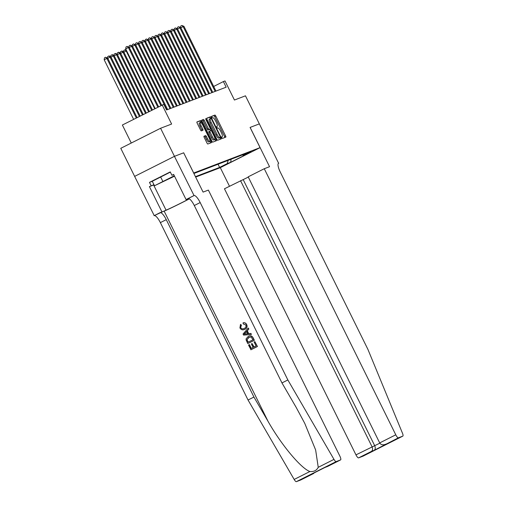 <?xml version="1.0" encoding="UTF-8"?>
<svg xmlns="http://www.w3.org/2000/svg" width="507" height="507" viewBox="0 0 507 507"><rect width="100%" height="100%" fill="white"/><g stroke="black" fill="none" stroke-linecap="round" stroke-linejoin="round"><path stroke-width="0.76" d="M221.851 137.72L222.453 138.411L225.811 137.124A1.229 0.336 63.3 0 0 225.818 137.118A1.229 0.336 63.3 0 0 225.583 135.901L215.779 116.065A1.229 0.336 63.3 0 0 214.917 115.083L211.552 116.369L211.717 117.225L212.319 117.909L212.756 117.744A3.936 1.077 63.3 0 1 215.513 120.881L216.331 122.536A3.936 1.077 63.3 0 1 217.085 126.439A3.936 1.077 63.3 0 1 217.059 126.452L216.616 126.617L216.787 127.472L217.389 128.157L217.82 127.992A3.936 1.077 63.3 0 1 220.577 131.136L221.394 132.783A3.936 1.077 63.3 0 1 222.155 136.687A3.936 1.077 63.3 0 1 222.123 136.7L221.686 136.871L221.851 137.72M203.998 136.225A1.229 0.336 63.3 0 0 203.985 136.231A1.229 0.336 63.3 0 0 204.226 137.448L206.976 143.012A1.229 0.336 63.3 0 0 207.838 143.994L211.565 142.568A1.229 0.336 63.3 0 0 211.577 142.562A1.229 0.336 63.3 0 0 211.337 141.345L201.532 121.509A1.229 0.336 63.3 0 0 200.671 120.527L196.944 121.953A1.229 0.336 63.3 0 0 196.931 121.959A1.229 0.336 63.3 0 0 197.172 123.176L200.493 129.9A1.229 0.336 63.3 0 0 201.355 130.882L202.952 130.267A1.229 0.336 63.3 0 0 202.958 130.267A1.229 0.336 63.3 0 0 202.724 129.051L201.076 125.717A3.289 0.9 63.3 0 1 200.442 122.453A3.289 0.9 63.3 0 1 202.768 125.064L209.22 138.126A3.289 0.9 63.3 0 1 209.854 141.39A3.289 0.9 63.3 0 1 207.528 138.772L206.45 136.598A1.229 0.336 63.3 0 0 205.595 135.616L203.979 136.237M183.673 152.816L193.712 173.001L260.072 147.638L250.084 127.428L259.343 123.885L245.47 95.817L234.437 100.037L225.007 80.949L223.397 81.564L226.166 87.179L166.575 109.956L163.799 104.341L122.371 125.014L131.275 143.031M183.724 152.791L174.459 156.327L160.586 128.265L171.62 124.044L162.189 104.955M216.806 139.254A1.229 0.336 63.3 0 0 217.668 140.236L221.401 138.81A1.229 0.336 63.3 0 0 221.407 138.804A1.229 0.336 63.3 0 0 221.172 137.587L211.368 117.751A1.229 0.336 63.3 0 0 210.506 116.768L206.774 118.194A1.229 0.336 63.3 0 0 206.767 118.201A1.229 0.336 63.3 0 0 207.002 119.418L216.806 139.254M216.483 140.692L212.75 142.118A1.229 0.336 63.3 0 1 211.894 141.136L202.09 121.3A1.229 0.336 63.3 0 1 201.849 120.077A1.229 0.336 63.3 0 0 201.849 120.077L203.459 119.462A1.229 0.336 63.3 0 1 204.315 120.444L208.295 128.493A1.229 0.336 63.3 0 0 209.157 129.469L210.215 129.07A1.229 0.336 63.3 0 0 210.221 129.063A1.229 0.336 63.3 0 0 209.987 127.846L205.848 119.468L205.677 118.613L206.286 119.297L216.255 139.469A1.229 0.336 63.3 0 1 216.495 140.686A1.229 0.336 63.3 0 0 216.495 140.686M134.647 176.385L120.774 148.317L160.586 128.265M227.504 163.774L219.975 167.443L227.504 163.774M195.67 177.089L220.253 167.697L260.072 147.638M195.461 176.658L219.62 167.424L227.155 163.634L228.188 160.332M193.896 173.495L251.041 151.599L243.512 155.389L247.055 154.039L230.698 162.278L227.155 163.634M223.397 81.564L213.675 86.463M218.035 164.211L219.62 167.424M242.27 154.952L243.512 155.389M231.091 159.223L230.698 162.278M224.816 137.505A1.229 0.336 63.3 0 0 224.506 136.446L214.702 116.61A1.229 0.336 63.3 0 0 213.84 115.628L211.501 116.521M210.456 118.625L210.291 118.296A1.229 0.336 63.3 0 0 209.429 117.313L206.691 118.359M220.406 139.191A1.229 0.336 63.3 0 0 220.095 138.132L219.848 137.625M219.22 137.942L220.298 137.397L220.133 136.541L211.527 119.132L210.925 118.448L210.462 118.619A3.936 1.077 63.3 0 0 210.437 118.632A3.936 1.077 63.3 0 0 211.197 122.536L217.078 134.437A3.936 1.077 63.3 0 0 219.829 137.574L218.758 138.119L219.829 137.574M210.411 118.651L209.385 119.164A3.936 1.077 63.3 0 0 209.359 119.177A3.936 1.077 63.3 0 0 210.12 123.074L211.197 122.536M218.758 138.119A3.936 1.077 63.3 0 1 216.001 134.976L210.12 123.074M201.773 120.235L203.459 119.462M209.157 129.602A1.229 0.336 63.3 0 1 209.144 129.608A1.229 0.336 63.3 0 0 209.144 129.608L208.079 130.014A1.229 0.336 63.3 0 1 207.217 129.031L203.244 120.989A1.229 0.336 63.3 0 0 202.382 120.007M209.86 129.247L210.601 130.749M214.854 139.349L215.177 140.008L216.255 139.469M212.42 136.839A3.289 0.9 63.3 0 0 214.746 139.45A3.289 0.9 63.3 0 0 214.112 136.193L211.837 131.592A1.229 0.336 63.3 0 0 210.975 130.61L209.917 131.015A1.229 0.336 63.3 0 0 209.911 131.021A1.229 0.336 63.3 0 0 210.145 132.238L212.42 136.839L211.343 137.378A3.289 0.9 63.3 0 0 213.669 139.995L214.746 139.45M208.833 131.56L209.911 131.021L208.84 131.554A1.229 0.336 63.3 0 0 208.833 131.56A1.229 0.336 63.3 0 0 209.068 132.777L210.145 132.238M211.343 137.378L209.068 132.777M215.494 141.066A1.229 0.336 63.3 0 0 215.177 140.008M209.854 141.39L208.776 141.928A3.289 0.9 63.3 0 1 206.45 139.317L205.379 137.137A1.229 0.336 63.3 0 0 204.517 136.155L203.915 136.389M200.442 122.453L199.365 122.992A3.289 0.9 63.3 0 0 199.999 126.256L201.076 125.717M201.957 130.648A1.229 0.336 63.3 0 0 201.647 129.589L199.999 126.256M200.645 122.434L200.461 122.054A1.229 0.336 63.3 0 0 199.6 121.072L196.862 122.117M210.576 142.949A1.229 0.336 63.3 0 0 210.259 141.89L209.961 141.288M215.152 91.387L183.141 26.617L183.946 26.313L215.957 91.083M180.543 27.441L180.777 26.015L181.855 25.47L183.141 26.617L180.841 27.777M181.855 25.47L183.946 26.313M159.185 183.477L173.578 176.417L159.185 183.477M174.509 176.189L154.489 185.758L152.265 181.272L170.352 172.12M154.489 185.758L174.307 175.771M160.592 176.867L162.81 181.354M248.31 177.089L224.455 188.781L355.965 454.868L379.832 443.169M240.54 180.676L372.049 446.768C372.911 448.879 372.715 450.419 371.454 451.388L358.595 457.872L362.993 456.186L402.805 436.128A3.758 1.027 63.3 0 0 402.831 436.121A3.758 1.027 63.3 0 0 402.476 433.212L367.905 349.361L280.232 171.968A8.771 2.402 -116.7 0 1 278.539 163.273A8.771 2.402 -116.7 0 1 278.603 163.248L259.362 123.879L250.084 127.434M250.128 127.409L269.553 166.702L264.267 168.723L395.777 434.81A3.758 1.027 63.3 0 0 398.407 437.814L402.805 436.128M278.78 163.178L278.4 163.368M220.304 167.671L229.481 186.246M264.267 168.723L248.183 176.829L379.692 442.915L395.777 434.81M358.595 457.872A3.758 1.027 -116.7 0 1 355.965 454.868M243.214 179.655L374.724 445.742C375.586 447.852 375.383 449.398 374.128 450.368L371.454 451.388M398.407 437.814L374.128 450.368M388.223 443.27L385.548 444.29C382.912 445.279 380.96 444.823 379.692 442.915M257.442 346.496L254.863 341.629L257.442 346.496A16.319 0.437 153.7 0 1 250.984 349.748L248.493 345.052L249.431 344.602L251.301 348.385M254.096 346.978L252.099 343.562L253.849 347.099L256.086 345.977L254.121 342.003L254.863 341.629M247.765 343.581L246.136 340.045L246.11 338.828L248.227 336.445C250.287 335.4 251.89 335.888 253.031 337.916L254.222 340.33L247.91 343.531A16.319 0.437 153.7 0 0 254.368 340.273L253.177 337.865C252.068 335.818 250.502 335.317 248.487 336.35M246.668 324.505C245.895 323.067 244.761 322.496 243.265 322.794L243.024 322.889C244.577 322.572 245.743 323.13 246.529 324.556L246.668 324.505C247.555 326.654 246.991 328.244 244.976 329.271L244.222 329.588L244.976 329.271M241.18 325.221L240.686 327.585L241.421 325.133L240.514 324.372L241.421 325.133M300.822 479.945A3.758 1.027 -116.7 0 1 300.797 479.958A3.758 1.027 -116.7 0 1 300.771 479.971L296.373 481.65A3.758 1.027 -116.7 0 1 294.168 479.445L248.037 400.01L253.931 397.044L166.258 219.651A8.771 2.402 63.3 0 0 160.117 212.655L164.148 211.115A16.319 0.437 153.7 0 0 175.2 205.994A16.319 0.437 153.7 0 0 189.365 198.839M253.931 397.044L268.076 421.399C281.309 444.823 301.063 468.487 309.91 471.516C313.846 471.871 316.622 470.471 318.238 467.321L315.646 449.994L304.751 423.358L296.107 407.279L281.962 382.924L194.289 205.531A8.771 2.402 63.3 0 0 188.148 198.535L194.042 195.563L174.446 156.333L183.673 152.81L203.092 192.102L208.377 190.087L339.886 456.173A3.758 1.027 63.3 0 1 340.609 459.9A3.758 1.027 63.3 0 1 340.584 459.912L336.185 461.592L296.373 481.65M251.352 334.519L250.997 333.454L248.728 333.65L247.308 330.779L248.823 329.049L248.322 328.042L248.677 329.106L247.067 330.868L248.487 333.745L250.851 333.511L251.352 334.519L243.569 335.095L243.043 334.024L248.177 328.092M248.037 400.01L160.364 222.617A8.771 2.402 63.3 0 0 154.229 215.621L134.628 176.392L174.446 156.333M281.962 382.924L287.856 379.952L200.183 202.559A8.771 2.402 63.3 0 0 194.042 195.563M318.238 467.321L333.98 459.386L287.856 379.952M154.033 184.84A14.095 0.38 -26.3 0 1 153.627 185.004L149.419 186.608L153.951 184.668M173.724 174.592L171.911 175.283L170.244 171.911L149.476 182.374L151.143 185.746M171.911 175.283L173.635 174.414L186.063 199.562L193.864 195.632M154.052 215.69L166.055 210.152A14.095 0.38 153.7 0 0 176.854 205.12A14.095 0.38 153.7 0 0 189.263 198.776M149.419 186.608L161.853 211.761M188.743 198.535L186.063 199.562M333.98 459.386A3.758 1.027 63.3 0 0 336.185 461.592M149.476 182.374L152.284 181.303M300.771 479.971L315.208 472.372M313.63 473.494L311.184 474.394M310.956 474.514L324.924 467.479M325.05 467.41L327.725 466.389L324.905 467.486M240.686 327.585C241.598 328.942 242.783 329.22 244.241 328.422C245.794 327.744 246.326 326.609 245.832 325.019L243.278 323.948L243.024 322.889M243.835 328.606L244.241 328.422M246.529 324.556C247.378 326.717 246.776 328.321 244.716 329.373C242.714 330.33 241.11 329.842 239.919 327.915L240.514 324.372M245.47 334.043L247.6 333.834L246.465 331.534L244.051 334.183L245.711 333.948L244.241 334.113L246.719 331.432M247.853 333.733L245.711 333.948M248.227 336.445L249.026 336.109M253.012 339.753L251.079 337.009L248.684 337.402L246.953 339.709L248.043 342.257L253.012 339.753M249.229 337.161L246.953 339.709M247.365 340.894L247.15 339.639M248.227 342.168L247.562 340.818M249.241 344.678L251.117 348.474L253.101 347.479L251.352 343.936L252.099 343.562M257.296 346.547L250.838 349.805M211.932 92.623L179.922 27.847L180.726 27.543L212.737 92.312M177.323 28.671L177.558 27.245L178.635 26.706L179.922 27.847L177.621 29.007M178.635 26.706L180.726 27.543M208.713 93.852L176.702 29.083L177.507 28.772L209.518 93.541M174.097 29.907L174.338 28.481L175.416 27.936L176.702 29.083L174.402 30.243M175.416 27.936L177.507 28.772M205.487 95.082L173.476 30.312L174.281 30.002L206.298 94.777M170.878 31.136L171.119 29.71L172.19 29.165L173.476 30.312L171.176 31.472M172.19 29.165L174.281 30.002M202.268 96.311L170.257 31.542L171.062 31.238L203.073 96.007M167.659 32.366L167.893 30.94L168.97 30.401L170.257 31.542L167.956 32.702M168.97 30.401L171.062 31.238M199.048 97.547L167.037 32.778L167.842 32.467L199.853 97.236M164.433 33.595L164.674 32.169L165.751 31.63L167.037 32.778L164.737 33.931M165.751 31.63L167.842 32.467M195.829 98.776L163.812 34.007L164.623 33.696L196.634 98.466M161.213 34.831L161.454 33.405L162.525 32.86L163.812 34.007L161.518 35.167M162.525 32.86L164.623 33.696M192.603 100.006L160.592 35.236L161.397 34.932L193.408 99.702M157.994 36.06L158.228 34.634L159.306 34.089L160.592 35.236L158.292 36.396M159.306 34.089L161.397 34.932M189.384 101.235L157.373 36.466L158.178 36.162L190.188 100.931M154.768 37.29L155.009 35.864L156.086 35.325L157.373 36.466L155.072 37.626M156.086 35.325L158.178 36.162M186.164 102.471L154.147 37.702L154.958 37.391L186.969 102.16M151.549 38.519L151.789 37.093L152.861 36.555L154.147 37.702L151.853 38.855M152.861 36.555L154.958 37.391M182.938 103.701L150.928 38.931L151.732 38.621L183.743 103.39M148.329 39.755L148.564 38.329L149.641 37.784L150.928 38.931L148.627 40.091M149.641 37.784L151.732 38.621M126.642 50.833L126.186 51.004L154.711 108.726M123.588 51.828L123.822 50.402L125.223 49.737L126.42 50.389M124.899 49.857L126.186 51.004L123.885 52.164M179.719 104.93L147.708 40.161L148.513 39.857L180.524 104.626M145.103 40.985L145.344 39.559L146.422 39.014L147.708 40.161L145.408 41.321M146.422 39.014L148.513 39.857M152.411 109.88L123.771 51.929L122.967 52.234L151.644 110.266M120.362 53.058L120.603 51.632L122.003 50.966L123.771 51.929M121.68 51.093L122.967 52.234L120.666 53.393M176.499 106.166L144.489 41.39L145.294 41.086L177.304 105.855M141.884 42.214L142.125 40.788L143.202 40.249L144.489 41.39L142.188 42.55M143.202 40.249L145.294 41.086M149.35 111.426L120.552 53.159L119.741 53.469L148.583 111.813M117.142 54.287L117.383 52.861L118.777 52.196L120.552 53.159M118.454 52.322L119.741 53.469L117.447 54.623M173.274 107.395L141.263 42.626L142.068 42.315L174.078 107.085M138.665 43.45L138.899 42.024L139.976 41.479L141.263 42.626L138.962 43.786M139.976 41.479L142.068 42.315M146.282 112.972L117.326 54.388L116.521 54.699L145.515 113.359M113.923 55.523L114.157 54.097L115.558 53.431L117.326 54.388M115.235 53.552L116.521 54.699L114.221 55.859M170.054 108.625L138.043 43.856L138.848 43.545L170.859 108.321M135.445 44.679L135.68 43.253L136.757 42.708L138.043 43.856L135.743 45.015M136.757 42.708L138.848 43.545M143.215 114.519L114.107 55.618L113.302 55.928L142.448 114.905M110.697 56.752L110.938 55.326L112.339 54.661L114.107 55.618M112.015 54.781L113.302 55.928L111.001 57.088M166.835 109.854L134.824 45.085L135.629 44.781L167.64 109.55M132.219 45.909L132.46 44.483L133.537 43.944L134.824 45.085L132.523 46.245M133.537 43.944L135.629 44.781M140.147 116.059L110.887 56.854L110.076 57.158L139.381 116.445M107.478 57.982L107.718 56.556L109.113 55.89L110.887 56.854M108.79 56.017L110.076 57.158L107.782 58.318M160.903 105.608L131.598 46.321L132.403 46.01L161.67 105.222M129 47.138L129.234 45.712L130.312 45.174L131.598 46.321L129.298 47.474M130.312 45.174L132.403 46.01M137.08 117.605L107.661 58.083L104.169 59.744L133.626 119.348M104.169 59.744L104.493 57.785L105.57 57.247L106.857 58.394L136.313 117.992M105.57 57.247L107.661 58.083M157.835 107.148L128.379 47.55L129.184 47.24L158.602 106.762M155.148 108.504L125.692 48.906L128.379 47.55L127.092 46.403L129.184 47.24M125.692 48.906L126.015 46.948L127.092 46.403M213.84 115.628L214.917 115.083M214.702 116.61L215.779 116.065M224.506 136.446L225.583 135.901M209.429 117.313L210.506 116.768M210.291 118.296L211.368 117.751M220.095 138.132L221.172 137.587M216.001 134.976L217.078 134.437M203.244 120.989L204.315 120.444M207.217 129.031L208.295 128.493M208.079 130.014L209.157 129.469M209.138 129.608L210.215 129.07L209.144 129.608M205.867 119.513L206.286 119.297M204.517 136.155L205.595 135.616M205.379 137.137L206.45 136.598M206.45 139.317L207.528 138.772M201.647 129.589L202.724 129.051M199.6 121.072L200.671 120.527M200.461 122.054L201.532 121.509M210.259 141.89L211.337 141.345M268.076 421.399L164.148 211.115M194.289 205.531L200.183 202.559M166.258 219.651L160.364 222.617M327.725 466.389L340.584 459.912M294.168 479.445L309.91 471.516M160.117 212.655L154.229 215.621M153.627 185.004L166.055 210.152M209.359 119.177L210.437 118.632M402.831 436.121L363.018 456.18M300.797 479.958L313.744 473.437M324.987 467.448L311.07 474.457M327.661 466.421L340.609 459.9"/></g></svg>
